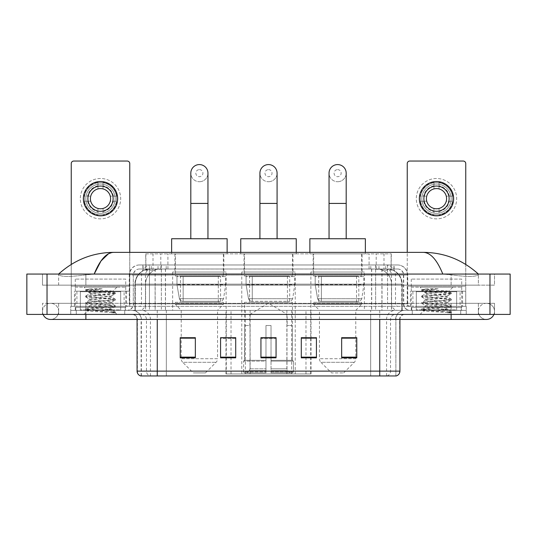 <?xml version="1.0" encoding="UTF-8"?>
<svg xmlns="http://www.w3.org/2000/svg" width="537" height="537" viewBox="0 0 537 537"><rect width="100%" height="100%" fill="white"/><g stroke="black" fill="none" stroke-linecap="round" stroke-linejoin="round"><path stroke-width="0.4" stroke-dasharray="2.69 2.01" d="M225.976 373.94L311.024 373.94L225.976 373.94L225.976 337.766M235.709 337.766L220.573 337.766L220.573 357.843L235.709 357.843L220.573 357.843L235.709 357.843L235.709 337.666L220.573 337.666L220.573 357.843L220.573 337.666L235.709 337.666L235.709 357.843L235.709 337.666L225.976 337.666L225.976 310.373L311.024 310.373L225.976 310.373M364.354 272.031L310.876 272.031L364.354 272.031L364.354 310.373L310.876 310.373L364.354 310.373M310.876 272.031L310.876 310.373M295.236 272.031L241.764 272.031L295.236 272.031L295.236 373.94L241.764 373.94L295.236 373.94M241.764 272.031L241.764 373.94M226.124 272.031L172.645 272.031L226.124 272.031L226.124 310.373L172.645 310.373L226.124 310.373M172.645 272.031L172.645 310.373M386.546 269.003L381.632 269.003L389.171 269.185C391.07 269.755 391.715 270.118 391.104 270.265L383.989 270.265L379.934 269.399L371.577 269.024L165.423 269.024L157.066 269.399L153.011 270.265L145.896 270.265L145.668 253.867L391.332 253.867L145.668 253.867M388.305 269.064A15.137 15.137 0 0 1 402.079 284.14L402.079 310.373L134.921 310.373L402.079 310.373M145.668 270.171L148.695 269.064L155.368 269.003L150.454 269.003M148.695 269.064A15.137 15.137 0 0 0 134.921 284.14L135.23 310.373M223.855 253.867L174.914 253.867L223.855 253.867L223.855 272.031L174.914 272.031L223.855 272.031M174.914 253.867L174.914 272.031M292.967 253.867L244.033 253.867L292.967 253.867L292.967 272.031L244.033 272.031L292.967 272.031M244.033 253.867L244.033 272.031M362.086 253.867L313.145 253.867L362.086 253.867L362.086 272.031L313.145 272.031L362.086 272.031M313.145 253.867L313.145 272.031M391.332 253.867L391.104 270.265L391.104 253.867M155.368 269.003L381.632 269.003M142.882 264.969L394.118 264.969L142.882 264.969L142.882 269.003L394.118 269.003L142.882 269.003M397.649 269.003L139.351 269.003L397.649 269.003A6.055 6.055 0 0 1 403.703 275.058L403.703 303.814L129.263 303.814A2.524 2.524 0 0 1 126.739 306.338L410.261 306.338L126.739 306.338M139.351 264.969L397.649 264.969L139.351 264.969A10.089 10.089 0 0 0 129.263 275.058L403.703 275.058L133.297 275.058L133.297 303.814A6.558 6.558 0 0 1 126.739 310.373L410.261 310.373L126.739 310.373M397.649 264.969A10.089 10.089 0 0 1 407.737 275.058L407.737 303.814L375.638 303.814L375.638 306.338M456.672 291.202L416.316 291.202L456.672 291.202L456.672 306.338L416.316 306.338L456.672 306.338L456.672 310.373L416.316 310.373L456.672 310.373L456.672 307.345L416.316 307.345L456.672 307.345M416.316 291.202L416.316 307.345M120.684 291.202L80.328 291.202L120.684 291.202L120.684 306.338L80.328 306.338L120.684 306.338L120.684 310.373L80.328 310.373L120.684 310.373L120.684 307.345L80.328 307.345L120.684 307.345M80.328 291.202L80.328 307.345M70.743 306.338L85.873 306.338L70.743 306.338L70.743 310.373L466.257 310.373L70.743 310.373L70.743 314.407L85.873 314.407L70.743 314.407L70.743 310.373L466.257 310.373L466.257 314.407L85.873 314.407L466.257 314.407L466.257 310.373L70.743 310.373L70.743 314.407L70.743 306.338M451.127 306.338L85.873 306.338L466.257 306.338L451.127 306.338L451.127 314.407L85.873 314.407L466.257 314.407L466.257 310.373L466.257 314.407L58.634 314.407L494.51 314.407L85.873 314.407L451.127 314.407L451.127 306.338M466.257 306.338L466.257 310.373L466.257 306.338M124.718 310.373L124.718 314.407L76.288 314.407L124.718 314.407L76.288 314.407L124.718 314.407L124.718 310.373L76.288 310.373L76.288 314.407L76.288 310.373L124.718 310.373M460.712 310.373L460.712 314.407L412.282 314.407L460.712 314.407L412.282 314.407L460.712 314.407L460.712 310.373L412.282 310.373L412.282 314.407L412.282 310.373L460.712 310.373M125.228 307.345L75.784 307.345L125.228 307.345L125.228 310.373L75.784 310.373L125.228 310.373M75.784 307.345L75.784 310.373M461.216 307.345L411.772 307.345L461.216 307.345L461.216 310.373L411.772 310.373L461.216 310.373M411.772 307.345L411.772 310.373M140.714 375.954L395.883 375.954L395.883 319.455A9.082 9.082 0 0 1 404.965 310.373L132.035 310.373L404.965 310.373M141.117 375.954L141.117 319.455L399.917 319.455A5.048 5.048 0 0 1 404.965 314.407L132.035 314.407L404.965 314.407M416.316 310.373L456.672 310.373L416.316 310.373M80.328 310.373L120.684 310.373L80.328 310.373M341.653 337.766L356.783 337.766L356.783 357.843L356.783 337.666L356.783 357.843L341.653 357.843L341.653 337.766L341.653 357.843L356.783 357.843L356.783 337.867L356.783 357.843L356.783 338.471L341.653 338.471L341.653 337.666L341.653 357.843L341.653 337.666L356.783 337.666L341.653 337.666L355.776 337.666L355.776 310.373L319.455 310.373L319.455 358.729A5.048 5.048 0 0 0 320.931 362.3L354.299 362.3L320.931 362.3L331.564 372.926L343.667 372.926L331.564 372.926M301.291 337.766L316.427 337.766L316.427 357.843L316.427 337.666L316.427 357.843L301.291 357.843L301.291 337.766L301.291 357.843L316.427 357.843L316.427 337.867L316.427 357.843L316.427 338.471L301.291 338.471L301.291 337.666L301.291 357.843L301.291 337.666L316.427 337.666L301.291 337.666L311.024 337.666L311.024 310.373M195.347 337.766L180.217 337.766L180.217 357.843L195.347 357.843L195.347 337.666L195.347 357.843L180.217 357.843L180.217 337.766L180.217 357.843L195.347 357.843L195.347 337.867L195.347 357.843L195.347 338.471L180.217 338.471L180.217 357.843L180.217 337.766L180.217 357.843L180.217 338.471L195.347 338.471L195.347 337.666L180.217 337.666L195.347 337.666L181.224 337.666L181.224 310.373L175.424 304.318L223.345 304.318L175.424 304.318L175.424 302.297L223.345 302.297L175.424 302.297M276.065 357.145L276.065 337.666L276.065 357.843L260.935 357.843L260.935 337.766L260.935 357.843L276.065 357.843L276.065 337.867L276.065 357.843L276.065 338.471L260.935 338.471L260.935 357.843L260.935 337.666L276.065 337.666L260.935 337.666L276.065 337.666L276.065 357.145L260.935 357.145M395.635 375.954L370.664 375.954L370.664 371.114L166.336 371.114L166.336 375.954L396.286 375.954M276.065 338.471L276.065 337.867L276.065 338.471L260.935 338.471L260.935 357.843L276.065 357.843L276.065 338.471M220.573 357.843L220.573 337.867L220.573 338.471L235.709 338.471L235.709 337.867L235.709 338.471L220.573 338.471L220.573 357.843M235.709 357.843L235.709 338.471L235.709 357.843M316.427 338.471L316.427 337.867L316.427 338.471L301.291 338.471L301.291 357.843L316.427 357.843L316.427 338.471M356.783 338.471L356.783 337.867L356.783 338.471L341.653 338.471L341.653 357.843L356.783 357.843L356.783 338.471M276.065 337.766L260.935 337.766M451.127 314.407L451.127 303.311L451.127 314.407L451.127 303.311L85.873 303.311L486.441 303.311A8.075 8.075 0 0 1 493.919 314.407A8.075 8.075 0 0 0 494.51 311.379A8.075 8.075 0 0 1 493.919 314.407A8.075 8.075 0 0 0 486.441 303.311A8.075 8.075 0 0 0 478.366 311.379A8.075 8.075 0 0 1 486.441 303.311L451.127 303.311L494.51 303.311L494.51 314.407L494.51 303.311L42.49 303.311L42.49 314.407L85.873 314.407L42.49 314.407L42.49 303.311L451.127 303.311L451.127 319.455L451.127 311.379L451.127 319.455L85.873 319.455L85.873 303.311L58.634 303.311L85.873 303.311L85.873 314.407M85.873 319.455L50.559 319.455A8.075 8.075 0 0 0 58.634 311.379A8.075 8.075 0 0 0 50.559 303.311A8.075 8.075 0 0 0 43.081 314.407A8.075 8.075 0 0 1 42.49 311.379A8.075 8.075 0 0 0 43.081 314.407M50.559 319.455A8.075 8.075 0 0 0 58.634 311.379A8.075 8.075 0 0 1 50.559 319.455A8.075 8.075 0 0 0 58.634 311.379A8.075 8.075 0 0 0 50.559 303.311A8.075 8.075 0 0 0 42.49 311.379M451.127 319.455L486.441 319.455A8.075 8.075 0 0 1 478.366 311.379A8.075 8.075 0 0 0 486.441 319.455A8.075 8.075 0 0 1 478.366 311.379M461.719 279.092L411.268 279.092L461.719 279.092L461.719 310.373L411.268 310.373L461.719 310.373M411.268 279.092L411.268 310.373M125.732 279.092L75.281 279.092L125.732 279.092L125.732 310.373L75.281 310.373L125.732 310.373M75.281 279.092L75.281 310.373M150.125 269.003L387.063 269.003L150.125 269.003A15.137 15.137 0 0 0 134.988 284.14L155.166 284.14L155.166 310.373L134.988 310.373L402.2 310.373L155.166 310.373M387.063 269.003A15.137 15.137 0 0 1 402.2 284.14L402.2 310.373M478.366 274.051C462.565 259.78 444.213 252.551 423.31 252.356L113.69 252.356C92.867 252.518 74.509 259.747 58.634 274.051L58.634 274.508C60.245 276.924 69.32 277.038 85.873 274.857L94.19 274.051L442.81 274.051L451.127 274.857C467.646 277.045 476.728 276.924 478.366 274.508L478.366 274.051L478.366 274.508C476.755 276.924 467.68 277.038 451.127 274.857L442.81 274.051L94.19 274.051L85.873 274.857C69.354 277.045 60.272 276.924 58.634 274.508L58.634 274.051M510.15 274.051L510.15 314.407L26.85 314.407L26.85 274.051L510.15 274.051M85.873 274.051L451.127 274.051L85.873 274.051L85.873 285.147L494.51 285.147L494.51 274.051L451.127 274.051L494.51 274.051L494.51 285.147L42.49 285.147L42.49 274.051L42.49 285.147L451.127 285.147L58.634 285.147L85.873 285.147L85.873 274.051M478.366 303.311L478.366 314.407L478.366 303.311M58.634 303.311L58.634 314.407L58.634 303.311M478.366 285.147L451.127 285.147L478.366 285.147L478.366 274.508L478.366 285.147M58.634 285.147L58.634 274.508L58.634 285.147M423.31 252.356C430.52 252.571 437.024 259.801 442.81 274.051M108.454 253.779L113.69 252.356M121.187 310.373L79.818 310.373L121.187 310.373A0.503 0.503 0 0 1 120.684 309.869L80.328 309.869L120.684 309.869L120.684 291.705A0.503 0.503 0 0 1 121.187 291.202L79.818 291.202L121.187 291.202M79.818 310.373A0.503 0.503 0 0 0 80.328 309.869L80.328 291.705A0.503 0.503 0 0 0 79.818 291.202M75.281 287.167L125.732 287.167L75.281 287.167L75.281 291.202L125.732 291.202L75.281 291.202M125.732 287.167L125.732 291.202M107.977 309.366C100.976 309.876 87.504 310.379 87.632 310.836C86.35 311.554 114.891 312.205 115.348 312.829L85.638 309.681L115.28 306.587L111.904 308.48L111.904 309.366L107.977 309.366L111.904 308.48C112.602 307.412 88.404 306.345 89.102 305.278C88.404 304.211 112.602 303.137 111.904 302.076C112.602 301.009 88.404 299.935 89.102 298.867C88.404 297.807 112.602 296.733 111.904 295.665L111.904 297.27C112.602 296.202 88.404 295.128 89.102 294.068C90.209 293.457 94.908 292.84 103.198 292.209L112.763 291.356C113.985 290.624 85.698 289.953 86.215 289.322L84.061 287.167L116.952 287.167L84.061 287.167M115.348 312.829L111.642 312.829L115.28 311.977L85.638 308.882L115.374 305.681L85.638 302.472L93.069 301.405L107.937 300.337L115.28 299.163L85.638 296.068L115.374 292.866L112.73 291.269L116.952 287.167M115.28 306.587L107.937 305.412L85.732 303.385L93.069 302.21L115.28 300.183L111.904 302.076L111.904 303.673C112.602 302.606 88.404 301.539 89.102 300.472C88.404 299.404 112.602 298.337 111.904 297.27L115.28 299.163M115.28 300.183L107.937 299.002L93.069 297.934L85.638 296.867L115.28 293.773L111.904 295.665C112.602 294.598 88.404 293.531 89.102 292.464L89.102 294.068L85.732 295.961M115.28 293.773L107.937 292.598L85.732 290.571L89.229 292.605L89.478 292.209L103.198 292.209M111.642 312.829C113.502 312.245 114.159 311.655 113.609 311.064L109.239 309.366C103.191 308.56 88.511 307.701 89.102 306.882C88.404 305.815 112.602 304.741 111.904 303.673L115.28 305.566M85.732 296.974L89.229 299.015L89.102 300.472L85.732 302.365M109.239 309.366L111.904 309.366L115.28 311.977M85.732 303.385L89.229 305.419L89.102 306.882L85.732 308.775M115.374 312.084L115.374 312.829L116.952 314.407L84.061 314.407L116.952 314.407M85.732 309.789L87.665 310.916L84.061 314.407M91.156 288.745L85.732 289.55L91.156 288.745L102.124 288.745C94.807 289.752 90.592 290.906 89.478 292.209M115.28 292.752L93.069 290.725L85.732 289.55M85.732 290.571L93.069 289.396L102.124 288.745M100.506 178.499A20.178 20.178 0 0 0 80.328 198.677A20.178 20.178 0 0 0 100.506 218.861A20.178 20.178 0 0 0 120.684 198.677A20.178 20.178 0 0 0 100.506 178.499A20.178 20.178 0 0 0 80.328 198.677A20.178 20.178 0 0 0 100.506 218.861A20.178 20.178 0 0 0 120.684 198.677A20.178 20.178 0 0 0 100.506 178.499A20.178 20.178 0 0 0 80.328 198.677A20.178 20.178 0 0 0 100.506 218.861A20.178 20.178 0 0 0 120.684 198.677A20.178 20.178 0 0 0 100.506 178.499M100.506 214.82A16.144 16.144 0 0 1 84.363 198.677A16.144 16.144 0 0 1 100.506 182.533A16.144 16.144 0 0 0 84.363 198.677A16.144 16.144 0 0 0 100.506 214.82A16.144 16.144 0 0 0 116.65 198.677A16.144 16.144 0 0 0 100.506 182.533A16.144 16.144 0 0 1 116.65 198.677A16.144 16.144 0 0 1 100.506 214.82A16.144 16.144 0 0 0 116.65 198.677A16.144 16.144 0 0 0 100.506 182.533A16.144 16.144 0 0 0 84.363 198.677A16.144 16.144 0 0 0 100.506 214.82A16.144 16.144 0 0 0 116.65 198.677A16.144 16.144 0 0 0 100.506 182.533A16.144 16.144 0 0 0 84.363 198.677A16.144 16.144 0 0 0 100.506 214.82M80.328 306.338L120.684 306.338L80.328 306.338M124.094 291.202L129.766 291.202L129.766 306.338L124.094 306.338L124.094 291.202L76.919 291.202L76.919 306.338L71.246 306.338L71.246 163.563A2.524 2.524 0 0 1 73.77 161.046L127.242 161.046A2.524 2.524 0 0 1 129.766 163.563L129.766 291.202L76.919 291.202M124.094 306.338L76.919 306.338M129.766 252.356L129.766 306.338L71.246 306.338L71.246 264.419M100.506 186.064A12.613 12.613 0 0 0 87.893 198.677A12.613 12.613 0 0 0 100.506 211.289A12.613 12.613 0 0 0 113.119 198.677A12.613 12.613 0 0 0 100.506 186.064M113.374 201.2L116.959 201.2A16.647 16.647 0 0 1 103.03 215.136A16.647 16.647 0 0 0 116.959 201.2L110.273 201.2A10.089 10.089 0 0 0 110.273 196.159L116.959 196.159L110.273 196.159A10.089 10.089 0 0 0 90.733 196.159A10.089 10.089 0 0 0 103.03 208.45L103.03 213.088A14.633 14.633 0 0 0 103.03 184.265A14.633 14.633 0 0 0 85.873 198.677A14.633 14.633 0 0 0 100.506 213.31A14.633 14.633 0 0 0 115.133 198.677A14.633 14.633 0 0 0 97.982 184.265A14.633 14.633 0 0 0 97.982 213.088L97.982 208.45L97.982 213.088A14.633 14.633 0 0 0 103.03 213.088L103.03 208.45A10.089 10.089 0 0 0 110.273 201.2L113.374 201.2A13.116 13.116 0 0 1 103.03 211.551M100.506 215.834A17.15 17.15 0 0 0 117.657 198.677A17.15 17.15 0 0 0 100.506 181.526A17.15 17.15 0 0 0 83.356 198.677A17.15 17.15 0 0 0 100.506 215.834M84.047 201.2L90.733 201.2L84.047 201.2A16.647 16.647 0 0 0 97.982 215.136A16.647 16.647 0 0 1 84.047 201.2M116.959 196.159A16.647 16.647 0 0 0 103.03 182.224L103.03 188.91L103.03 182.224A16.647 16.647 0 0 1 116.959 196.159M87.632 201.2A13.116 13.116 0 0 0 97.982 211.551M113.374 196.159A13.116 13.116 0 0 0 103.03 185.809M97.982 182.224L97.982 188.91L97.982 182.224A16.647 16.647 0 0 0 84.047 196.159L90.733 196.159L84.047 196.159A16.647 16.647 0 0 1 97.982 182.224M97.982 185.809A13.116 13.116 0 0 0 87.632 196.159M268.5 181.728A8.579 8.579 0 0 0 277.079 173.149A8.579 8.579 0 0 1 268.5 181.728A8.579 8.579 0 0 0 277.079 173.149A8.579 8.579 0 0 0 268.5 164.577A8.579 8.579 0 0 0 259.921 173.149A8.579 8.579 0 0 0 268.5 181.728A8.579 8.579 0 0 1 259.921 173.149M268.5 169.618A3.531 3.531 0 0 1 272.031 173.149A3.531 3.531 0 0 1 268.5 176.686A3.531 3.531 0 0 1 264.969 173.149A3.531 3.531 0 0 1 268.5 169.618M259.921 238.737L277.079 238.737L259.921 238.737M249.833 325.509L249.833 314.407L287.167 314.407L268.5 303.19L249.833 314.407L287.167 314.407L287.167 325.509M286.993 368.859L286.993 325.509L286.993 368.859L287.738 370.644L290.047 372.926L271.024 372.926L292.383 372.926L271.024 372.926L271.024 371.919L293.397 371.919L271.024 371.919L271.024 361.126L293.397 361.126L271.024 361.126L271.024 360.314L292.584 360.314L271.024 360.314L271.024 372.926L292.383 372.926L293.397 371.919L293.397 361.126L292.329 360.314L292.464 325.509L292.329 360.314L293.397 361.126L293.397 371.919L292.383 372.926L290.047 372.926L287.738 370.644L286.993 368.859L271.024 368.859L271.024 372.926L271.024 325.509L271.024 368.859L286.993 368.859M265.976 325.509L271.024 325.509L265.976 325.509L265.976 360.314L244.671 360.314L265.976 360.314L265.976 325.509L265.976 368.859L265.976 325.509L271.024 325.509L271.024 360.314L271.024 325.509L265.976 325.509M250.007 325.509L250.007 368.859L249.262 370.644L246.953 372.926L265.976 372.926L265.976 368.859L265.976 372.926L244.617 372.926L265.976 372.926L265.976 371.919L265.976 372.926L244.617 372.926L243.603 371.919L265.976 371.919L243.603 371.919L243.603 361.126L265.976 361.126L265.976 371.919L265.976 361.126L243.603 361.126L244.416 360.314L265.976 360.314L265.976 361.126L265.976 360.314L244.416 360.314L244.671 325.509L244.671 360.314L243.603 361.126L243.603 371.919L244.617 372.926L246.953 372.926L249.262 370.644L250.007 368.859L250.007 325.509L244.536 325.509L250.007 325.509M244.536 302.297L292.464 302.297L244.536 302.297L244.536 325.509M292.464 302.297L292.464 325.509M249.584 276.065L287.416 276.065L249.584 276.065L249.584 302.297L287.416 302.297L249.584 302.297M287.416 276.065L287.416 302.297M244.536 253.867L292.464 253.867L244.536 253.867L244.536 276.065L292.464 276.065L244.536 276.065M292.464 253.867L292.464 276.065M240.751 252.356L240.751 253.867L296.249 253.867L240.751 253.867M296.249 252.356L296.249 253.867M240.751 238.737L296.249 238.737M292.329 325.509L286.993 325.509L292.329 325.509M294.732 276.575L246.08 276.575L294.732 276.575L294.732 284.644L246.08 284.644L246.08 276.575L246.08 284.644L248.51 298.7C249.114 300.431 250.363 301.297 252.269 301.291L289.691 301.291L252.269 301.291L252.269 276.575L252.269 301.291C250.37 301.304 249.121 300.438 248.51 298.7L246.08 284.644L294.732 284.644L292.692 298.7L248.51 298.7L292.692 298.7C291.383 300.888 290.389 301.747 289.691 301.291L289.691 276.575L252.269 276.575L289.691 276.575M199.388 181.728A8.579 8.579 0 0 0 207.96 173.149A8.579 8.579 0 0 1 199.388 181.728A8.579 8.579 0 0 0 207.96 173.149A8.579 8.579 0 0 0 199.388 164.577A8.579 8.579 0 0 0 190.81 173.149A8.579 8.579 0 0 0 199.388 181.728A8.579 8.579 0 0 1 190.81 173.149M199.388 169.618A3.531 3.531 0 0 1 202.919 173.149A3.531 3.531 0 0 1 199.388 176.686A3.531 3.531 0 0 1 195.851 173.149A3.531 3.531 0 0 1 199.388 169.618M190.81 238.737L207.96 238.737L190.81 238.737M205.436 372.926L193.333 372.926L182.701 362.3L216.069 362.3L182.701 362.3A5.048 5.048 0 0 1 181.224 358.729L217.545 358.729A5.048 5.048 0 0 1 216.069 362.3L205.436 372.926L193.333 372.926M223.345 302.297L223.345 304.318L217.545 310.373L181.224 310.373L217.545 310.373L217.545 358.729L181.224 358.729L181.224 337.766M180.466 276.065L218.304 276.065L180.466 276.065L180.466 302.297L218.304 302.297L180.466 302.297M218.304 276.065L218.304 302.297M175.424 253.867L223.345 253.867L175.424 253.867L175.424 276.065L223.345 276.065L175.424 276.065M223.345 253.867L223.345 276.065M171.639 252.356L171.639 253.867L227.131 253.867L171.639 253.867M227.131 252.356L227.131 253.867M171.639 238.737L227.131 238.737M225.621 276.575L176.968 276.575L225.621 276.575L225.621 284.644L176.968 284.644L176.968 276.575L176.968 284.644L179.398 298.7C179.996 300.431 181.251 301.297 183.151 301.291L220.573 301.291L183.151 301.291L183.157 276.575L183.151 301.291C181.258 301.304 180.002 300.438 179.398 298.7L176.968 284.644L225.621 284.644L223.573 298.7L179.398 298.7L223.573 298.7C222.271 300.888 221.271 301.747 220.579 301.291L220.573 276.575L183.157 276.575L220.573 276.575M337.612 181.728A8.579 8.579 0 0 0 346.19 173.149A8.579 8.579 0 0 1 337.612 181.728A8.579 8.579 0 0 0 346.19 173.149A8.579 8.579 0 0 0 337.612 164.577A8.579 8.579 0 0 0 329.04 173.149A8.579 8.579 0 0 0 337.612 181.728A8.579 8.579 0 0 1 329.04 173.149M337.612 169.618A3.531 3.531 0 0 1 341.149 173.149A3.531 3.531 0 0 1 337.612 176.686A3.531 3.531 0 0 1 334.081 173.149A3.531 3.531 0 0 1 337.612 169.618M329.04 238.737L346.19 238.737L329.04 238.737M343.667 372.926L354.299 362.3A5.048 5.048 0 0 0 355.776 358.729L319.455 358.729L355.776 358.729L355.776 337.766M355.776 310.373L361.576 304.318L313.655 304.318L361.576 304.318L361.576 302.297L313.655 302.297L313.655 304.318L319.455 310.373L355.776 310.373M318.696 276.065L356.534 276.065L318.696 276.065L318.696 302.297L356.534 302.297L318.696 302.297M356.534 276.065L356.534 302.297M313.655 253.867L361.576 253.867L313.655 253.867L313.655 276.065L361.576 276.065L313.655 276.065M361.576 253.867L361.576 276.065M309.869 252.356L309.869 253.867L365.361 253.867L309.869 253.867M365.361 252.356L365.361 253.867M309.869 238.737L365.361 238.737M313.655 302.297L361.576 302.297M363.851 276.575L315.192 276.575L363.851 276.575L363.851 284.644L315.192 284.644L315.192 276.575L315.192 284.644L317.629 298.7C318.226 300.431 319.481 301.297 321.381 301.291L358.803 301.291L321.381 301.291L321.388 276.575L321.381 301.291C319.481 301.304 318.233 300.438 317.629 298.7L315.192 284.644L363.851 284.644L361.804 298.7L317.629 298.7L361.804 298.7C360.502 300.888 359.501 301.747 358.81 301.291L358.803 276.575L321.388 276.575L358.803 276.575M436.494 178.499A20.178 20.178 0 0 0 416.316 198.677A20.178 20.178 0 0 0 436.494 218.861A20.178 20.178 0 0 0 456.672 198.677A20.178 20.178 0 0 0 436.494 178.499A20.178 20.178 0 0 0 416.316 198.677A20.178 20.178 0 0 0 436.494 218.861A20.178 20.178 0 0 0 456.672 198.677A20.178 20.178 0 0 0 436.494 178.499A20.178 20.178 0 0 0 416.316 198.677A20.178 20.178 0 0 0 436.494 218.861A20.178 20.178 0 0 0 456.672 198.677A20.178 20.178 0 0 0 436.494 178.499M436.494 214.82A16.144 16.144 0 0 1 420.35 198.677A16.144 16.144 0 0 1 436.494 182.533A16.144 16.144 0 0 0 420.35 198.677A16.144 16.144 0 0 0 436.494 214.82A16.144 16.144 0 0 0 452.637 198.677A16.144 16.144 0 0 0 436.494 182.533A16.144 16.144 0 0 1 452.637 198.677A16.144 16.144 0 0 1 436.494 214.82A16.144 16.144 0 0 0 452.637 198.677A16.144 16.144 0 0 0 436.494 182.533A16.144 16.144 0 0 0 420.35 198.677A16.144 16.144 0 0 0 436.494 214.82A16.144 16.144 0 0 0 452.637 198.677A16.144 16.144 0 0 0 436.494 182.533A16.144 16.144 0 0 0 420.35 198.677A16.144 16.144 0 0 0 436.494 214.82M416.316 306.338L456.672 306.338L416.316 306.338M460.081 291.202L465.754 291.202L465.754 306.338L460.081 306.338L460.081 291.202L412.906 291.202L412.906 306.338L407.234 306.338L407.234 163.563A2.524 2.524 0 0 1 409.758 161.046L463.23 161.046A2.524 2.524 0 0 1 465.754 163.563L465.754 291.202L412.906 291.202M460.081 306.338L412.906 306.338M465.754 264.419L465.754 306.338L407.234 306.338L407.234 252.356M436.494 186.064A12.613 12.613 0 0 0 423.881 198.677A12.613 12.613 0 0 0 436.494 211.289A12.613 12.613 0 0 0 449.107 198.677A12.613 12.613 0 0 0 436.494 186.064M449.368 201.2L452.953 201.2A16.647 16.647 0 0 1 439.018 215.136A16.647 16.647 0 0 0 452.953 201.2L446.267 201.2A10.089 10.089 0 0 0 446.267 196.159L452.953 196.159L446.267 196.159A10.089 10.089 0 0 0 426.727 196.159A10.089 10.089 0 0 0 439.018 208.45L439.018 213.088A14.633 14.633 0 0 0 439.018 184.265A14.633 14.633 0 0 0 421.867 198.677A14.633 14.633 0 0 0 436.494 213.31A14.633 14.633 0 0 0 451.127 198.677A14.633 14.633 0 0 0 433.97 184.265A14.633 14.633 0 0 0 433.97 213.088L433.97 208.45L433.97 213.088A14.633 14.633 0 0 0 439.018 213.088L439.018 208.45A10.089 10.089 0 0 0 446.267 201.2L449.368 201.2A13.116 13.116 0 0 1 439.018 211.551M436.494 215.834A17.15 17.15 0 0 0 453.644 198.677A17.15 17.15 0 0 0 436.494 181.526A17.15 17.15 0 0 0 419.343 198.677A17.15 17.15 0 0 0 436.494 215.834M420.041 201.2L426.727 201.2L420.041 201.2A16.647 16.647 0 0 0 433.97 215.136A16.647 16.647 0 0 1 420.041 201.2M452.953 196.159A16.647 16.647 0 0 0 439.018 182.224L439.018 188.91L439.018 182.224A16.647 16.647 0 0 1 452.953 196.159M423.626 201.2A13.116 13.116 0 0 0 433.97 211.551M449.368 196.159A13.116 13.116 0 0 0 439.018 185.809M433.97 182.224L433.97 188.91L433.97 182.224A16.647 16.647 0 0 0 420.041 196.159L426.727 196.159L420.041 196.159A16.647 16.647 0 0 1 433.97 182.224M433.97 185.809A13.116 13.116 0 0 0 423.626 196.159M457.182 310.373L415.813 310.373L457.182 310.373A0.503 0.503 0 0 1 456.672 309.869L416.316 309.869L456.672 309.869L456.672 291.705A0.503 0.503 0 0 1 457.182 291.202L415.813 291.202L457.182 291.202M415.813 310.373A0.503 0.503 0 0 0 416.316 309.869L416.316 291.705A0.503 0.503 0 0 0 415.813 291.202M411.268 287.167L461.719 287.167L411.268 287.167L411.268 291.202L461.719 291.202L411.268 291.202M461.719 287.167L461.719 291.202M443.965 309.366C436.964 309.876 423.498 310.379 423.619 310.836C422.337 311.554 450.879 312.205 451.342 312.829L421.626 309.681L451.268 306.587L447.898 308.48L447.898 309.366L443.965 309.366L447.898 308.48C448.596 307.412 424.398 306.345 425.096 305.278C424.398 304.211 448.596 303.137 447.898 302.076C448.596 301.009 424.398 299.935 425.096 298.867C424.398 297.807 448.596 296.733 447.898 295.665L447.898 297.27C448.596 296.202 424.398 295.128 425.096 294.068C426.203 293.457 430.902 292.84 439.185 292.209L448.751 291.356C449.972 290.624 421.686 289.953 422.21 289.322L420.048 287.167L452.939 287.167L420.048 287.167M421.72 309.789L423.653 310.916L420.048 314.407L452.939 314.407L451.362 312.829L447.63 312.829L451.268 311.977L421.626 308.882L451.362 305.681L421.626 302.472L429.063 301.405L443.931 300.337L451.268 299.163L421.626 296.068L451.362 292.866L448.717 291.269L452.939 287.167M451.268 306.587L443.931 305.412L421.72 303.385L429.063 302.21L451.268 300.183L447.898 302.076L447.898 303.673C448.596 302.606 424.398 301.539 425.096 300.472C424.398 299.404 448.596 298.337 447.898 297.27L451.268 299.163M451.268 300.183L443.931 299.002L429.063 297.934L421.626 296.867L451.268 293.773L447.898 295.665C448.596 294.598 424.398 293.531 425.096 292.464L425.096 294.068L421.72 295.961M451.268 293.773L443.931 292.598L421.72 290.571L425.223 292.605L425.465 292.209L439.185 292.209M447.63 312.829C449.489 312.245 450.147 311.655 449.597 311.064L445.233 309.366C439.179 308.56 424.498 307.701 425.096 306.882C424.398 305.815 448.596 304.741 447.898 303.673L451.268 305.566M421.72 296.974L425.223 299.015L425.096 300.472L421.72 302.365M445.233 309.366L447.898 309.366L451.268 311.977M421.72 303.385L425.223 305.419L425.096 306.882L421.72 308.775M452.939 314.407L420.048 314.407M427.143 288.745L421.72 289.55L427.143 288.745L438.111 288.745C430.802 289.752 426.586 290.906 425.465 292.209M451.268 292.752L429.063 290.725L421.72 289.55M421.72 290.571L429.063 289.396L438.111 288.745M183.151 301.291L220.579 301.291L183.151 301.291M321.381 301.291L358.81 301.291L321.381 301.291M226.285 373.94L226.285 310.373M145.896 270.265L145.896 253.867M147.829 269.185A15.137 14.902 -90 0 0 135.23 284.14L402.079 284.14L381.901 284.14L381.901 310.373M401.77 310.373L401.77 284.14A15.137 14.902 90 0 0 389.171 269.185M155.099 269.003L155.099 284.14L134.921 284.14L134.921 310.373M371.577 269.024L371.577 310.373M379.934 269.399A15.137 14.902 90 0 1 391.453 284.14L391.453 310.373M165.423 269.024L165.423 310.373M157.066 269.399A15.137 14.902 -90 0 0 145.547 284.14L145.547 310.373M381.901 269.003L381.901 284.14L155.099 284.14L155.099 310.373M160.798 269.037L160.798 253.867M153.011 270.265L153.011 253.867M167.913 269.037L167.913 253.867M369.087 269.037L369.087 253.867M383.989 270.265L383.989 253.867M376.202 269.037L376.202 253.867M250.121 373.94L250.121 310.373M245.382 373.94L245.382 310.373M286.879 373.94L286.879 310.373M291.618 373.94L291.618 310.373M310.715 373.94L310.715 310.373M305.976 373.94L305.976 337.766M305.976 337.666L305.976 310.373M231.024 373.94L231.024 337.766M231.024 337.666L231.024 310.373M158.019 269.003L158.019 264.969M375.638 264.969L375.638 275.058L407.737 275.058L387.56 275.058L387.56 269.003M161.362 264.969L161.362 303.814L133.545 303.814A6.558 6.457 90 0 1 127.081 310.373M149.44 306.338L149.44 303.814L387.56 303.814L387.56 275.058L387.56 303.814L403.703 303.814C404.093 307.795 406.281 309.983 410.261 310.373M387.56 264.969L387.56 275.058L129.263 275.058L129.263 303.814L407.737 303.814C407.885 305.345 408.731 306.184 410.261 306.338M139.351 269.003C136.713 269.124 134.841 270.386 133.74 272.783L133.297 275.058L133.297 303.814L149.44 303.814L149.44 264.969M409.919 306.338A2.524 2.484 -90 0 1 407.435 303.814L407.435 275.058A10.089 9.934 90 0 0 397.494 264.969M85.873 306.338L85.873 310.373L85.873 306.338M151.427 264.969A10.089 9.934 -90 0 0 141.486 275.058L141.486 303.814A2.524 2.484 90 0 1 139.002 306.338M139.506 264.969A10.089 9.934 -90 0 0 129.565 275.058L129.565 303.814A2.524 2.484 90 0 1 127.081 306.338M385.573 264.969A10.089 9.934 90 0 1 395.514 275.058L395.514 303.814A2.524 2.484 -90 0 0 397.998 306.338M139.506 269.003A6.055 5.961 -90 0 0 133.545 275.058L375.638 275.058L375.638 303.814L161.362 303.814L161.362 306.338M387.56 306.338L387.56 310.373M161.362 269.003L161.362 310.373M151.427 269.003A6.055 5.961 -90 0 0 145.46 275.058L145.46 303.814A6.558 6.457 90 0 1 139.002 310.373M149.44 269.003L149.44 310.373M397.494 269.003A6.055 5.961 90 0 1 403.455 275.058L403.455 303.814A6.558 6.457 -90 0 0 409.919 310.373M385.573 269.003A6.055 5.961 90 0 1 391.54 275.058L391.54 303.814A6.558 6.457 -90 0 0 397.998 310.373M375.638 269.003L375.638 310.373M143.117 269.003L143.117 264.969M151.3 269.003L151.3 264.969M166.202 269.003L166.202 264.969M370.798 269.003L370.798 264.969M385.7 269.003L385.7 264.969M393.883 269.003L393.883 264.969M378.981 269.003L378.981 264.969M386.962 375.954A5.048 4.967 90 0 0 390.54 371.114L370.664 371.114L370.664 319.455L395.635 319.455A9.082 8.941 -90 0 1 404.583 310.373M157.26 375.954L157.26 319.455L141.117 319.455C140.58 313.937 137.553 310.91 132.035 310.373M379.74 314.407L379.74 319.455L137.083 319.455L166.336 319.455L166.336 314.407M399.917 319.455L157.26 319.455L157.26 314.407M166.336 375.954L166.336 319.455L166.336 371.114L137.083 371.114M140.963 375.954A5.048 4.967 -90 0 1 137.385 371.114L137.385 319.455A5.048 4.967 90 0 0 132.417 314.407M141.493 314.407A5.048 4.967 90 0 1 146.46 319.455L146.46 371.114A5.048 4.967 -90 0 0 150.038 375.954M396.038 375.954A5.048 4.967 90 0 0 399.615 371.114L390.54 371.114L390.54 319.455A5.048 4.967 -90 0 1 395.507 314.407M399.917 371.114L399.615 319.455A5.048 4.967 -90 0 1 404.583 314.407M370.664 375.954L370.664 314.407M386.566 375.954L386.566 319.455A9.082 8.941 -90 0 1 395.507 310.373M395.883 375.954L395.883 319.455L379.74 319.455L379.74 375.954M141.365 375.954L141.365 319.455A9.082 8.941 90 0 0 132.417 310.373M150.434 375.954L150.434 319.455A9.082 8.941 90 0 0 141.493 310.373M166.336 310.373L166.336 319.455L370.664 319.455L370.664 310.373M157.26 310.373L157.26 319.455M379.74 310.373L379.74 319.455M235.709 357.145L220.573 357.145M195.347 357.145L180.217 357.145M316.427 357.145L301.291 357.145M356.783 357.145L341.653 357.145M150.199 269.003A15.137 14.902 -90 0 0 135.297 284.14L134.988 310.373M382.015 269.003L382.015 284.14L402.2 284.14L401.891 310.373M155.166 269.003L155.166 284.14L382.015 284.14L382.015 310.373M489.972 274.051L489.972 314.407M47.028 274.051L47.028 314.407M451.127 285.147L451.127 274.051L451.127 285.147M85.873 285.147L85.873 274.857L85.873 285.147M386.989 269.003A15.137 14.902 -90 0 1 401.891 284.14L391.574 284.14L391.574 310.373M376.665 269.003A15.137 14.902 90 0 1 391.574 284.14L371.698 284.14L371.698 310.373M371.698 269.003L371.698 284.14L165.49 284.14L165.49 310.373M165.49 269.003L165.49 284.14L145.614 284.14L145.614 310.373M160.516 269.003A15.137 14.902 90 0 0 145.614 284.14L135.297 284.14L135.297 310.373M120.684 291.705L80.328 291.705L120.684 291.705M129.766 286.154L71.246 286.154L129.766 286.154M129.726 306.338L129.726 291.202M126.578 291.202L126.578 306.338M71.28 291.202L71.28 306.338M74.435 306.338L74.435 291.202M277.079 203.422L259.921 203.422M250.007 368.859L265.976 368.859L250.007 368.859M287.738 370.644L271.024 370.644L287.738 370.644M249.262 370.644L265.976 370.644L249.262 370.644M207.96 203.422L190.81 203.422M346.19 203.422L329.04 203.422M465.754 286.154L407.234 286.154L465.754 286.154M465.72 306.338L465.72 291.202M462.565 291.202L462.565 306.338M407.274 291.202L407.274 306.338M410.422 306.338L410.422 291.202M456.672 291.705L416.316 291.705L456.672 291.705M311.024 373.94L311.024 337.766M394.118 269.003L394.118 264.969M137.083 319.455C136.781 316.387 135.102 314.709 132.035 314.407M85.873 303.311L50.559 303.311L85.873 303.311M85.638 308.882L85.638 309.681M115.374 305.681L115.374 306.479M85.638 302.472L85.638 303.277M115.374 299.27L115.374 300.069M85.638 296.068L85.638 296.867M115.374 292.866L115.374 293.665M85.638 289.658L85.638 290.463M451.362 312.829L451.362 312.084M421.626 308.882L421.626 309.681M451.362 305.681L451.362 306.479M421.626 302.472L421.626 303.277M451.362 299.27L451.362 300.069M421.626 296.068L421.626 296.867M451.362 292.866L451.362 293.665M421.626 289.658L421.626 290.463"/><path stroke-width="0.81" d="M225.976 337.766L220.573 337.666L220.573 357.843L235.709 357.843L235.709 337.666L220.573 337.666L235.709 337.766M379.74 375.954L379.74 371.114L399.917 371.114C399.776 373.53 398.568 375.141 396.286 375.954L140.714 375.954A5.048 5.048 0 0 1 137.083 371.114L137.083 319.455M356.783 357.843L356.783 337.666L341.653 337.666L341.653 357.843L356.783 357.843M316.427 357.843L316.427 337.666L301.291 337.666L301.291 357.843L316.427 357.843M195.347 357.843L195.347 337.666L180.217 337.666L180.217 357.843L195.347 357.843M276.065 357.843L276.065 337.666L260.935 337.666L260.935 357.843L276.065 357.843M370.664 375.954L166.336 375.954M341.653 337.766L355.776 337.766M181.224 337.766L195.347 337.766M301.291 337.766L311.024 337.766M276.065 337.766L260.935 337.766M43.081 314.407A8.075 8.075 0 0 0 50.559 319.455A8.075 8.075 0 0 1 43.081 314.407A8.075 8.075 0 0 0 50.559 319.455L486.441 319.455A8.075 8.075 0 0 0 493.919 314.407A8.075 8.075 0 0 1 486.441 319.455A8.075 8.075 0 0 0 493.919 314.407A8.075 8.075 0 0 1 486.441 319.455M442.81 274.051C437.024 259.801 430.52 252.571 423.31 252.356L113.69 252.356C106.48 252.571 99.976 259.801 94.19 274.051L100.983 261.009L108.454 253.779M47.028 274.051L510.15 274.051L510.15 314.407L26.85 314.407L26.85 274.051L47.028 274.051L47.028 314.407M423.31 252.356C444.133 252.518 462.491 259.747 478.366 274.051L476.648 272.494M60.352 272.494L58.634 274.051C74.435 259.78 92.787 252.551 113.69 252.356M129.766 252.356L129.766 163.563A2.524 2.524 0 0 0 127.242 161.046L73.77 161.046A2.524 2.524 0 0 0 71.246 163.563L71.246 264.419M100.506 186.064A12.613 12.613 0 0 0 87.893 198.677A12.613 12.613 0 0 0 100.506 211.289A12.613 12.613 0 0 0 113.119 198.677A12.613 12.613 0 0 0 100.506 186.064M100.506 188.588A10.089 10.089 0 0 0 90.417 198.677A10.089 10.089 0 0 0 100.506 208.765A10.089 10.089 0 0 0 110.595 198.677A10.089 10.089 0 0 0 100.506 188.588M100.506 215.834A17.15 17.15 0 0 0 117.657 198.677A17.15 17.15 0 0 0 100.506 181.526A17.15 17.15 0 0 0 83.356 198.677A17.15 17.15 0 0 0 100.506 215.834M259.921 238.737L259.921 173.149A8.579 8.579 0 0 1 268.5 164.577A8.579 8.579 0 0 1 277.079 173.149A8.579 8.579 0 0 0 268.5 164.577M277.079 238.737L277.079 173.149M296.249 252.356L296.249 238.737L240.751 238.737L240.751 252.356M190.81 238.737L190.81 173.149A8.579 8.579 0 0 1 199.388 164.577A8.579 8.579 0 0 1 207.96 173.149A8.579 8.579 0 0 0 199.388 164.577M207.96 238.737L207.96 173.149M227.131 252.356L227.131 238.737L171.639 238.737L171.639 252.356M329.04 238.737L329.04 173.149A8.579 8.579 0 0 1 337.612 164.577A8.579 8.579 0 0 1 346.19 173.149A8.579 8.579 0 0 0 337.612 164.577M346.19 238.737L346.19 173.149M365.361 252.356L365.361 238.737L309.869 238.737L309.869 252.356M465.754 264.419L465.754 163.563A2.524 2.524 0 0 0 463.23 161.046L409.758 161.046A2.524 2.524 0 0 0 407.234 163.563L407.234 252.356M436.494 186.064A12.613 12.613 0 0 0 423.881 198.677A12.613 12.613 0 0 0 436.494 211.289A12.613 12.613 0 0 0 449.107 198.677A12.613 12.613 0 0 0 436.494 186.064M436.494 188.588A10.089 10.089 0 0 0 426.405 198.677A10.089 10.089 0 0 0 436.494 208.765A10.089 10.089 0 0 0 446.583 198.677A10.089 10.089 0 0 0 436.494 188.588M436.494 215.834A17.15 17.15 0 0 0 453.644 198.677A17.15 17.15 0 0 0 436.494 181.526A17.15 17.15 0 0 0 419.343 198.677A17.15 17.15 0 0 0 436.494 215.834M137.083 371.114L157.26 371.114L157.26 375.954M157.26 319.455L157.26 371.114L379.74 371.114L379.74 319.455M276.065 357.145L260.935 357.145M235.709 357.145L220.573 357.145M195.347 357.145L180.217 357.145M316.427 357.145L301.291 357.145M356.783 357.145L341.653 357.145M451.127 314.407L451.127 319.455M85.873 314.407L85.873 319.455M489.972 274.051L489.972 314.407M259.921 203.422L277.079 203.422M190.81 203.422L207.96 203.422M329.04 203.422L346.19 203.422M399.917 371.114L399.917 319.455"/></g></svg>
